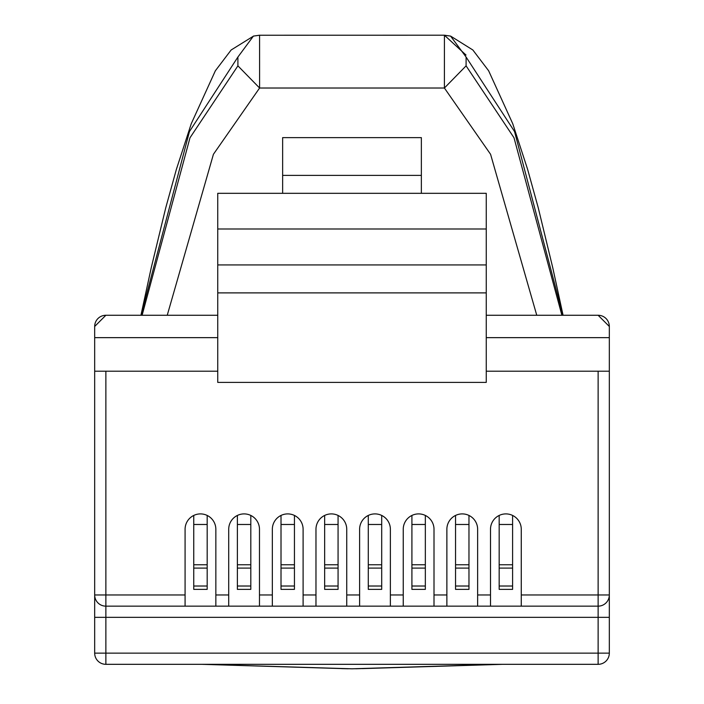 <?xml version="1.0" encoding="UTF-8"?>
<svg xmlns="http://www.w3.org/2000/svg" width="704" height="704" viewBox="0 0 704 704"><rect width="100%" height="100%" fill="white"/><g stroke="black" fill="none" stroke-linecap="round" stroke-linejoin="round"><path stroke-width="1.06" d="M466.022 55.044L444.426 35.235L444.409 88.018L259.591 88.018L213.426 154.282L167.244 315.269M609.321 371.21L609.321 617.338L609.321 594.959L598.127 594.959L598.127 371.21L609.321 371.21L609.321 337.647L486.253 337.647M217.747 371.21L105.873 371.21L105.873 594.959L94.679 594.959L94.679 617.338L94.679 594.959L94.679 617.338L105.873 617.338L105.873 653.136L598.127 653.136L598.127 617.338L105.873 617.338L105.873 606.153L215.846 606.153L215.846 529.294A15.382 15.382 0 0 0 207.178 515.451L207.178 564.758L193.75 564.758L193.75 589.371L207.178 589.371L207.178 586.018L193.75 586.018M501.389 664.321L373.806 668.149M444.382 35.2L259.574 35.235L444.382 35.2L450.586 36.089L444.382 35.2M237.89 57.059L253.405 36.106L259.574 35.235L259.591 88.018L237.908 65.85L237.89 57.059L189.455 131.551L141.073 315.269M142.102 315.269L189.992 137.773L237.908 65.85M562.927 315.269L514.545 131.551L466.11 57.059L466.092 65.85L514.008 137.773L561.898 315.269M536.756 315.269L490.574 154.29L444.409 88.018L466.092 65.85M466.11 57.059L450.595 36.106L444.426 35.235M94.679 337.286L94.679 326.454A11.185 11.185 0 0 1 105.873 315.269L217.747 315.269M497.842 664.321L352.097 668.8M202.611 664.321L352 668.8M587.294 315.269L598.127 315.269A11.185 11.185 0 0 1 609.321 326.454L609.321 337.647M207.178 524.48L193.75 524.48L193.75 515.451A15.382 15.382 0 0 0 185.082 529.294L185.082 606.153M521.268 606.153L521.268 594.959L598.127 594.959L598.127 617.338L609.321 617.338L609.321 594.959A11.185 11.185 0 0 1 598.127 606.153L259.477 606.153L259.477 529.294A15.382 15.382 0 0 0 250.809 515.451L250.809 564.758L237.38 564.758L237.38 589.371L250.809 589.371L250.809 586.018L237.38 586.018M250.809 524.48L237.38 524.48L237.38 515.451A15.382 15.382 0 0 0 228.712 529.294L228.712 606.153L215.846 606.153M303.107 606.153L303.107 529.294A15.382 15.382 0 0 0 294.439 515.451L294.439 564.758L281.01 564.758L281.01 589.371L294.439 589.371L294.439 586.018L281.01 586.018M294.439 524.48L281.01 524.48L281.01 515.451A15.382 15.382 0 0 0 272.342 529.294L272.342 606.153M346.738 606.153L346.738 529.294A15.382 15.382 0 0 0 338.07 515.451L338.07 564.758L324.65 564.758L324.65 589.371L338.07 589.371L338.07 586.018L324.65 586.018M338.07 524.48L324.65 524.48L324.65 515.451A15.382 15.382 0 0 0 315.973 529.294L315.973 606.153M390.377 606.153L390.377 529.294A15.382 15.382 0 0 0 381.7 515.451L381.7 564.758L368.28 564.758L368.28 589.371L381.7 589.371L381.7 586.018L368.28 586.018M381.7 524.48L368.28 524.48L368.28 515.451A15.382 15.382 0 0 0 359.612 529.294L359.612 606.153M434.007 606.153L434.007 529.294A15.382 15.382 0 0 0 425.339 515.451L425.339 564.758L411.91 564.758L411.91 589.371L425.339 589.371L425.339 586.018L411.91 586.018M425.339 524.48L411.91 524.48L411.91 515.451A15.382 15.382 0 0 0 403.242 529.294L403.242 606.153M477.638 606.153L477.638 529.294A15.382 15.382 0 0 0 468.97 515.451L468.97 564.758L455.541 564.758L455.541 589.371L468.97 589.371L468.97 586.018L455.541 586.018M468.97 524.48L455.541 524.48L455.541 515.451A15.382 15.382 0 0 0 446.873 529.294L446.873 606.153M521.268 594.959L521.268 529.294A15.382 15.382 0 0 0 512.6 515.451L512.6 564.758L499.171 564.758L499.171 589.371L512.6 589.371L512.6 586.018L499.171 586.018M512.6 524.48L499.171 524.48L499.171 515.451A15.382 15.382 0 0 0 490.503 529.294L490.503 606.153M609.321 594.959L609.321 653.136L598.127 653.136L598.127 664.321L105.873 664.321L105.873 653.136L94.679 653.136L94.679 371.21L105.873 371.21M259.477 606.153L228.712 606.153M217.747 264.924L217.747 193.318L486.253 193.318L486.253 382.395L217.747 382.395L217.747 264.924L486.253 264.924M282.638 193.318L282.638 175.375L421.362 175.375L421.362 137.632L282.638 137.632L282.638 175.375M421.362 193.318L421.362 175.375M215.846 529.294A15.382 15.382 0 0 0 200.464 513.902A15.382 15.382 0 0 0 185.082 529.294M259.477 529.294A15.382 15.382 0 0 0 244.094 513.902A15.382 15.382 0 0 0 228.712 529.294M303.107 529.294A15.382 15.382 0 0 0 287.725 513.902A15.382 15.382 0 0 0 272.342 529.294M346.738 529.294A15.382 15.382 0 0 0 331.355 513.902A15.382 15.382 0 0 0 315.973 529.294M390.377 529.294A15.382 15.382 0 0 0 374.994 513.902A15.382 15.382 0 0 0 359.612 529.294M434.007 529.294A15.382 15.382 0 0 0 418.625 513.902A15.382 15.382 0 0 0 403.242 529.294M477.638 529.294A15.382 15.382 0 0 0 462.255 513.902A15.382 15.382 0 0 0 446.873 529.294M521.268 529.294A15.382 15.382 0 0 0 505.886 513.902A15.382 15.382 0 0 0 490.503 529.294M486.253 371.21L598.127 371.21M486.253 315.269L598.127 315.269L609.321 326.454M217.747 337.647L94.679 337.647L94.679 371.21M94.679 337.647L94.679 326.454L105.873 315.269A11.185 11.185 0 0 0 94.679 326.454M94.679 653.136A11.185 11.185 0 0 0 105.873 664.321M598.127 664.321A11.185 11.185 0 0 0 609.321 653.136M94.679 594.959A11.185 11.185 0 0 0 105.873 606.153L105.873 594.959L185.082 594.959M217.747 228.994L486.253 228.994M499.171 524.48L499.171 564.758M512.6 564.758L512.6 586.018M455.541 524.48L455.541 564.758M468.97 564.758L468.97 586.018M411.91 524.48L411.91 564.758M425.339 564.758L425.339 586.018M368.28 524.48L368.28 564.758M381.7 564.758L381.7 586.018M324.65 524.48L324.65 564.758M338.07 564.758L338.07 586.018M281.01 524.48L281.01 564.758M294.439 564.758L294.439 586.018M237.38 524.48L237.38 564.758M250.809 564.758L250.809 586.018M193.75 524.48L193.75 564.758M207.178 564.758L207.178 586.018M215.846 594.959L228.712 594.959M259.477 594.959L272.342 594.959M303.107 594.959L315.973 594.959M346.738 594.959L359.612 594.959M390.377 594.959L403.242 594.959M434.007 594.959L446.873 594.959M477.638 594.959L490.503 594.959M486.253 292.89L217.747 292.89M512.6 568.102L499.171 568.102M468.97 568.102L455.541 568.102M425.339 568.102L411.91 568.102M381.7 568.102L368.28 568.102M338.07 568.102L324.65 568.102M294.439 568.102L281.01 568.102M250.809 568.102L237.38 568.102M207.178 568.102L193.75 568.102M563.068 315.269L552.746 267.67L538.278 207.9L527.683 169.576L512.741 123.702L488.629 70.761L472.85 49.984L450.604 36.089L472.85 49.984L488.629 70.761L512.741 123.702L527.683 169.576L538.278 207.9L552.746 267.67L563.068 315.269M253.625 36.027L231.15 49.984L215.371 70.761L191.259 123.702L176.317 169.576L165.722 207.9L151.254 267.67L140.932 315.269L151.254 267.67L165.722 207.9L176.317 169.576L191.259 123.702M341.642 668.606L348.251 668.765M362.358 668.606L502.612 664.321M253.414 36.089L259.618 35.2M355.749 668.765L498.45 664.321M201.388 664.321L347.609 668.747"/></g></svg>
